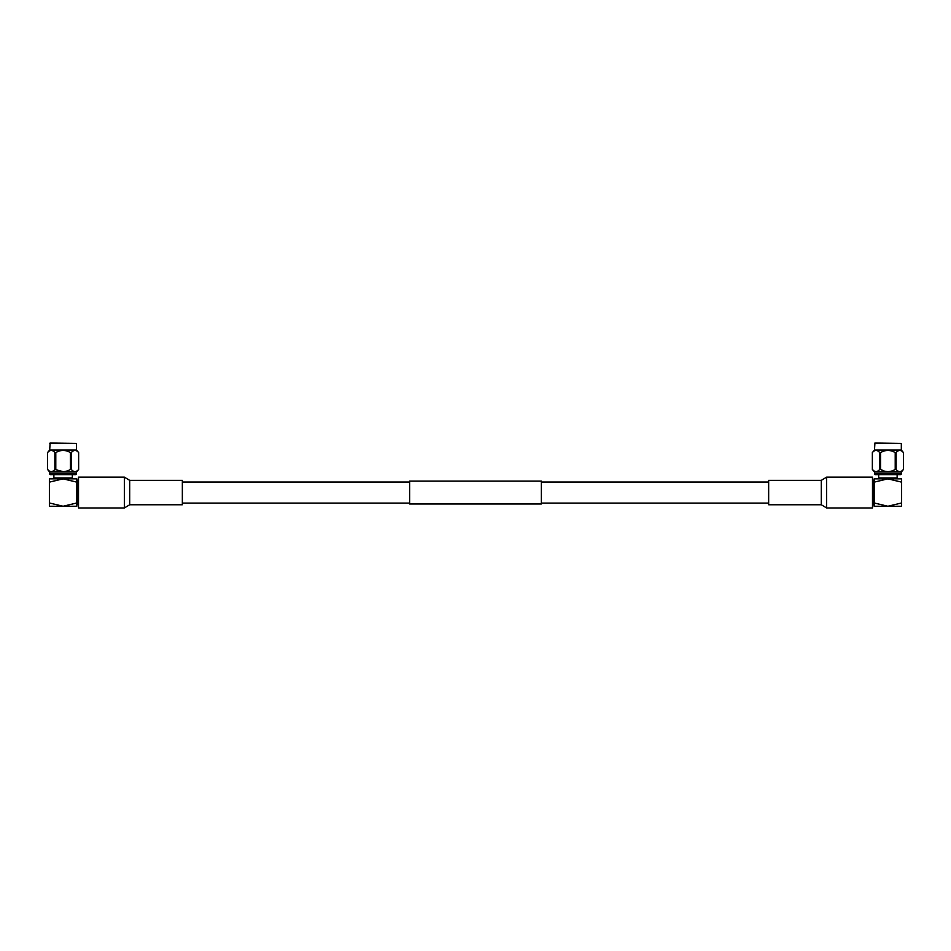 <?xml version="1.0" encoding="UTF-8"?>
<svg xmlns="http://www.w3.org/2000/svg" width="951" height="951" viewBox="0 0 951 951"><rect width="100%" height="100%" fill="white"/><g stroke="black" fill="none" stroke-linecap="round" stroke-linejoin="round"><path stroke-width="1.43" d="M541.369 492.547L541.369 503.971L409.631 503.971L409.631 481.135L541.369 481.135L541.369 492.547M872.887 503.994L872.483 507.977L826.657 507.977L821.307 504.755L821.307 480.35L826.657 477.129L872.483 477.129L872.887 481.111M872.483 507.977L872.483 477.129M821.307 480.35L768.658 480.35L768.658 504.755L821.307 504.755M129.693 480.35L124.343 477.129L124.343 507.977L129.693 504.755L182.342 504.755L182.342 480.35L129.693 480.35L129.693 504.755M78.469 492.547L78.517 507.977L124.343 507.977M78.113 481.111L78.517 477.129L124.343 477.129M78.517 477.129L78.517 507.977M898.006 478.852A0.88 0.88 0 0 1 897.126 477.973L878.676 477.973A0.88 0.88 0 0 1 877.797 478.852M901.322 472.005L874.48 472.005L874.48 473.753A0.88 0.88 0 0 0 875.36 474.632L900.442 474.632A0.88 0.88 0 0 0 901.322 473.753L901.322 472.005L903.45 469.461L903.414 452.557M901.691 471.03L901.037 471.375M896.127 469.461C898.564 472.314 901.001 472.314 903.438 469.461L903.438 452.581C901.013 449.74 898.576 449.74 896.127 452.581L896.127 469.461L895.212 469.461L895.212 452.581L896.127 452.581M884.097 471.03L880.59 469.461C885.452 472.314 890.326 472.314 895.212 469.461M880.59 452.581L880.59 469.461L879.675 469.461L879.675 452.581L880.59 452.581C885.476 449.74 890.35 449.74 895.212 452.581M891.705 471.03L890.398 471.375M887.901 471.637L885.405 471.375M874.48 443.463L901.322 443.463L874.92 443.023L874.48 450.049L872.352 452.581C874.813 449.74 877.25 449.74 879.675 452.581M874.124 471.03L872.352 469.461L872.352 452.581L872.364 469.461C874.789 472.314 877.226 472.314 879.675 469.461M876.014 471.637L874.765 471.375M874.48 450.049L901.322 450.049L903.45 452.581M878.676 477.973L878.676 474.632L897.126 474.632L897.126 477.973M874.207 504.624L872.887 504.624L872.887 480.481L874.207 480.481L874.207 482.133L887.901 478.852L901.607 482.133L901.607 478.852L874.207 478.852L874.207 506.253L887.901 506.253L874.207 502.972M901.607 506.253L887.901 506.253L901.607 502.972L901.607 506.253M901.607 482.133L901.607 502.972M52.994 478.852A0.88 0.88 0 0 0 53.874 477.973L72.324 477.973A0.88 0.88 0 0 0 73.203 478.852M49.678 473.753L76.52 473.753A0.88 0.88 0 0 1 75.64 474.632L50.558 474.632A0.88 0.88 0 0 1 49.678 473.753L49.678 472.005L76.52 472.005L78.648 469.461L78.636 452.581L78.636 469.461C76.187 472.314 73.75 472.314 71.325 469.461L70.41 469.461L70.41 452.581C65.548 449.74 60.674 449.74 55.788 452.581L55.788 469.461C60.65 472.314 65.524 472.314 70.41 469.461M49.309 471.03L47.55 469.461C49.987 472.314 52.424 472.314 54.873 469.461L63.099 471.637M51.211 471.637L49.963 471.375M66.903 471.03L65.595 471.375M54.873 469.461L54.873 452.581L55.788 452.581M49.678 443.463L76.52 443.463L50.118 443.023L49.678 450.049L47.55 452.581C49.999 449.74 52.436 449.74 54.873 452.581M47.55 469.461L47.55 452.581L47.562 469.461L49.678 472.005M76.876 471.03L76.235 471.375M71.325 469.461L71.325 452.581C73.774 449.74 76.211 449.74 78.636 452.581L76.52 450.049L49.678 450.049M71.325 452.581L70.41 452.581M53.874 477.973L53.874 474.632L72.324 474.632L72.324 477.973M76.52 473.753L76.52 472.005M76.793 480.481L78.113 480.481L78.113 504.624L76.793 504.624L76.793 502.972L63.099 506.253L49.393 506.253L49.393 502.972L63.099 506.253L76.793 506.253L76.793 478.852L49.393 478.852L49.393 482.133L63.099 478.852L76.793 482.133M49.393 482.133L49.393 502.972M826.657 507.977L826.657 477.129M874.48 473.753L901.322 473.753M409.631 503.091L182.342 503.091M768.658 503.091L541.369 503.091M768.658 482.014L541.369 482.014M409.631 482.014L182.342 482.014M901.322 443.463L901.322 450.049M874.48 472.005L872.352 469.461M76.52 443.463L76.52 450.049"/></g></svg>

